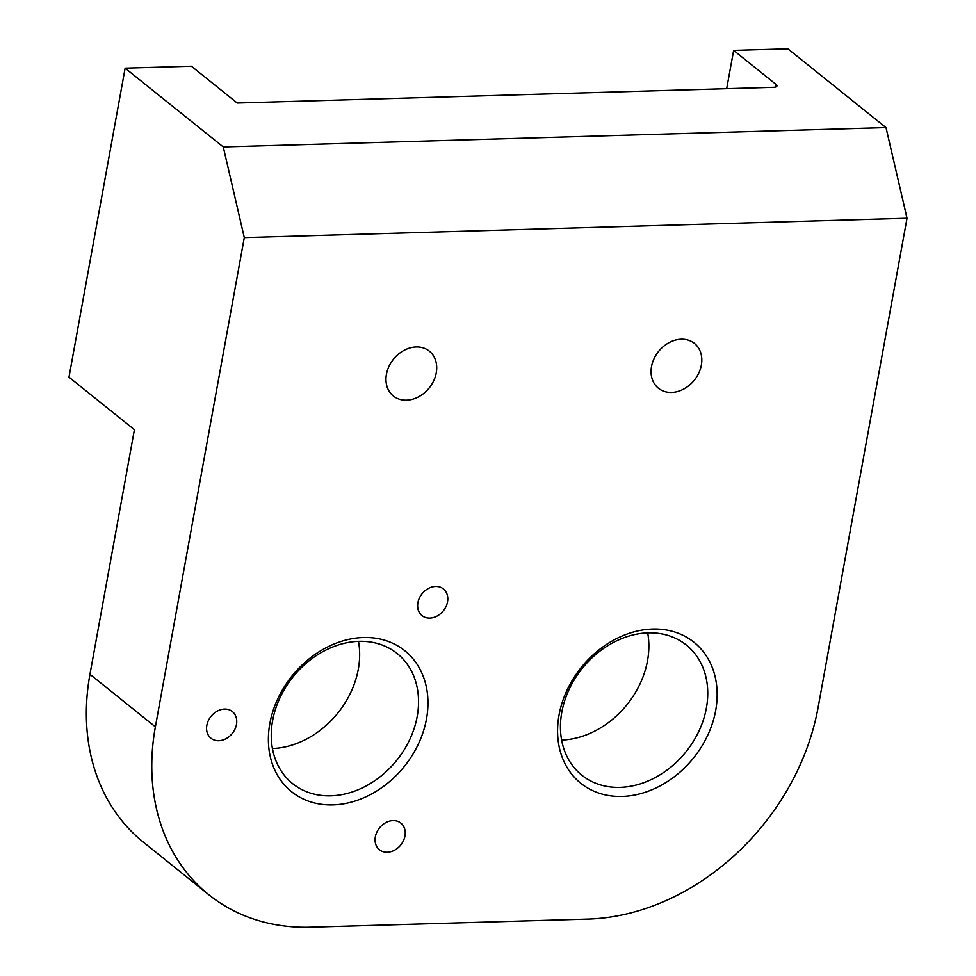 <?xml version="1.0" encoding="UTF-8"?>
<svg xmlns="http://www.w3.org/2000/svg" width="976" height="976" viewBox="0 0 976 976"><rect width="100%" height="100%" fill="white"/><g stroke="black" fill="none" stroke-linecap="round" stroke-linejoin="round"><path stroke-width="1.46" d="M428.135 588.601A17.104 13.64 128.8 0 0 421.998 615.612A17.104 13.64 128.8 0 0 437.285 615.966A17.104 13.64 -51.2 0 0 443.421 588.943A17.104 13.64 -51.2 0 0 428.135 588.601M125.135 68.174L191.406 66.234L237.205 103.005L773.419 87.328A6.954 2.355 -169.7 0 0 776.981 85.949A6.954 2.355 -169.7 0 0 776.164 84.534L733.647 50.386L787.864 48.8L886.001 127.588L907.021 218.234L244.293 237.595L223.272 146.961L125.135 68.174L68.979 377.163L134.407 429.696L89.951 674.306A222.552 177.51 128.8 0 0 143.423 842.215L208.84 894.748A222.552 177.51 -51.2 0 1 155.379 726.839L244.293 237.595M907.021 218.234L818.108 707.466A222.552 177.51 -51.2 0 1 587.881 919.099L310.734 927.2A222.552 177.51 -51.2 0 1 208.84 894.748M226.225 738.588A17.104 13.64 -51.2 0 1 210.95 738.234A17.104 13.64 -51.2 0 1 217.075 711.223A17.104 13.64 -51.2 0 1 232.361 711.565A17.104 13.64 -51.2 0 1 226.225 738.588M622.151 796.44A90.414 72.114 -51.2 0 1 559.041 715.042A90.414 72.114 -51.2 0 1 652.578 629.069A90.414 72.114 -51.2 0 1 715.689 710.467A90.414 72.114 -51.2 0 1 622.151 796.44M692.618 342.137A28.755 22.936 -51.2 0 1 694.436 343.418A28.755 22.936 -51.2 0 1 695.168 379.091A28.755 22.936 -51.2 0 1 660.252 389.546A28.755 22.936 -51.2 0 1 658.434 388.253A28.755 22.936 -51.2 0 1 657.702 352.58A28.755 22.936 -51.2 0 1 692.618 342.137M427.537 349.884A28.755 22.936 -51.2 0 1 429.342 351.165A28.755 22.936 -51.2 0 1 430.074 386.838A28.755 22.936 -51.2 0 1 395.158 397.293A28.755 22.936 -51.2 0 1 393.34 396A28.755 22.936 -51.2 0 1 392.608 360.327A28.755 22.936 -51.2 0 1 427.537 349.884M394.731 850.108A17.104 13.64 -51.2 0 1 379.457 849.767A17.104 13.64 -51.2 0 1 385.581 822.744A17.104 13.64 -51.2 0 1 400.868 823.097A17.104 13.64 -51.2 0 1 394.731 850.108M332.962 804.895A90.414 72.114 -51.2 0 1 269.852 723.497A90.414 72.114 -51.2 0 1 363.377 637.523A90.414 72.114 -51.2 0 1 426.5 718.909A90.414 72.114 -51.2 0 1 332.962 804.895M733.647 50.386L726.681 88.694M330.864 795.83A83.46 66.563 -51.2 0 1 292.654 783.655A83.46 66.563 -51.2 0 1 279.929 697.889A83.46 66.563 -51.2 0 1 358.936 641.33A83.46 66.563 -51.2 0 1 397.147 653.505A83.46 66.563 -51.2 0 1 409.871 739.271A83.46 66.563 -51.2 0 1 330.864 795.83M358.485 641.342A83.46 66.563 -51.2 0 1 272.426 748.531M620.053 787.376A83.46 66.563 -51.2 0 1 581.842 775.2A83.46 66.563 -51.2 0 1 569.118 689.434A83.46 66.563 -51.2 0 1 648.137 632.875A83.46 66.563 -51.2 0 1 686.348 645.051A83.46 66.563 -51.2 0 1 699.072 730.817A83.46 66.563 -51.2 0 1 620.053 787.376M647.686 632.887A83.46 66.563 -51.2 0 1 561.627 740.089M886.001 127.588L223.272 146.961M155.379 726.839L89.951 674.306M776.164 84.534L775.725 86.986"/></g></svg>
